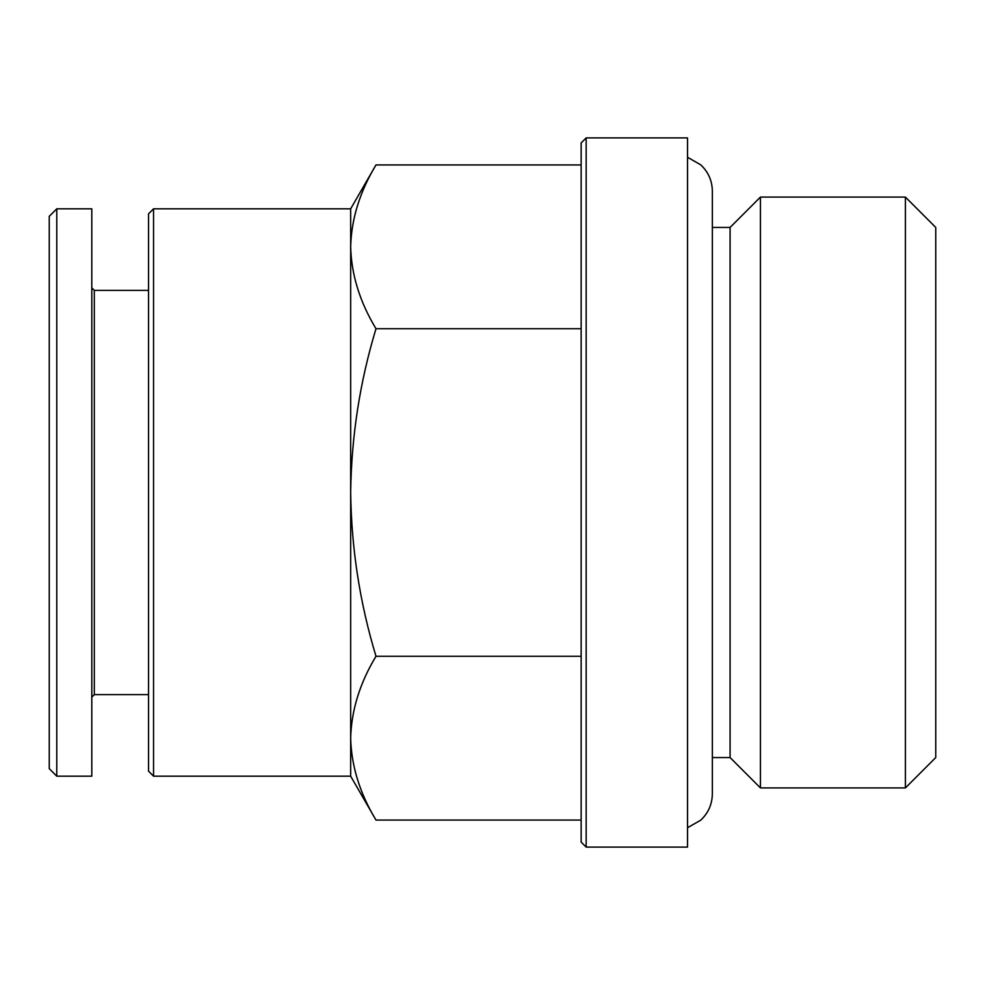 <?xml version="1.0" encoding="UTF-8"?>
<svg xmlns="http://www.w3.org/2000/svg" width="985" height="985" viewBox="0 0 985 985"><rect width="100%" height="100%" fill="white"/><g stroke="black" fill="none" stroke-linecap="round" stroke-linejoin="round"><path stroke-width="1.48" d="M350.66 246.829C351.374 274.68 359.82 301.976 375.999 328.719C359.857 381.921 351.411 436.515 350.66 492.5C351.399 548.46 359.845 603.054 375.999 656.281C359.833 683.048 351.386 710.345 350.66 738.171C351.374 766.022 359.82 793.319 375.999 820.062L350.66 776.18L350.66 208.82L375.999 164.938C359.82 191.681 351.374 218.978 350.66 246.829C351.386 218.99 359.833 191.693 375.999 164.938L581.15 164.938M905.4 197.086L905.4 787.914L935.75 757.563L935.75 227.436L905.4 197.086L760.432 197.086L760.432 787.914L730.082 757.563L730.082 227.436L712.352 227.436M49.25 768.657L49.25 216.343L56.773 208.82L56.773 776.18L49.25 768.657M56.773 776.18L91.802 776.18L91.802 208.82L56.773 208.82M148.538 694.622L94.314 694.622L94.314 290.378L91.802 287.866M148.538 771.169L148.538 213.831L153.549 208.82L153.549 776.18L148.538 771.169M581.15 842.089L581.15 142.911L586.161 137.9L586.161 847.1L581.15 842.089M586.161 847.1L687.53 847.1L687.53 137.9L586.161 137.9M375.999 820.062L581.15 820.062M375.999 656.281L581.15 656.281M375.999 328.719L581.15 328.719M94.314 694.622L91.802 697.134M148.538 290.378L94.314 290.378M350.66 208.82L153.549 208.82M350.66 776.18L153.549 776.18M687.53 827.732L700.68 820.209C708.277 813.093 712.167 804.326 712.352 793.91L712.352 191.09C712.167 180.674 708.277 171.907 700.68 164.791L687.53 157.268M730.082 757.563L712.352 757.563M730.082 227.436L760.432 197.086M905.4 787.914L760.432 787.914"/></g></svg>
